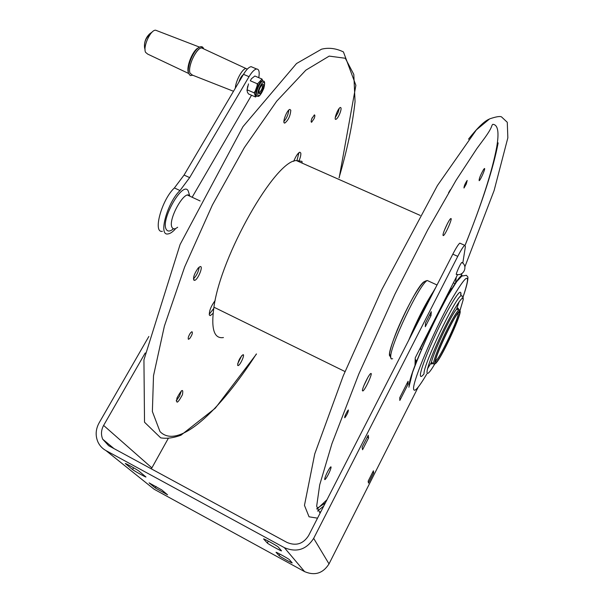 <?xml version="1.0" encoding="UTF-8"?>
<svg xmlns="http://www.w3.org/2000/svg" width="604" height="604" viewBox="0 0 604 604"><rect width="100%" height="100%" fill="white"/><g stroke="black" fill="none" stroke-linecap="round" stroke-linejoin="round"><path stroke-width="0.91" d="M213.099 313.317L210.32 315.628L209.407 315.182C208.992 311.241 210.909 306.341 215.167 300.482M293.71 161.351C295.847 156.119 297.885 153.069 299.833 152.185L300.807 153.084C301.041 155.002 300.339 157.833 298.708 161.6M237.659 365.39C238.059 361.162 239.833 357.606 242.967 354.707C245.284 354.05 240.188 365.443 238.097 365.601L237.659 365.39M176.987 397.953C181.744 389.27 183.563 388.191 182.446 394.714C177.727 403.359 175.915 404.438 176.987 397.953M198.127 268.078L200.143 266.583C203.752 265.609 197.87 280.052 194.526 280.384C192.593 278.618 193.793 274.518 198.127 268.078M290.803 110.268C290.328 115.9 288.35 120.151 284.884 123.02C281.645 123.994 286.877 109.702 289.882 109.415L290.803 110.268M339.909 113.325C338.436 116.814 337.092 118.822 335.884 119.365C333.393 120.143 338.164 107.648 340.437 107.467C341.449 107.648 341.275 109.596 339.909 113.325M190.698 332.661L191.921 331.694C192.887 332.593 192.208 334.797 189.882 338.3L188.652 339.282C187.685 338.383 188.365 336.171 190.698 332.661M314.163 118.505L311.596 122.28C310.917 122.182 310.992 120.981 311.823 118.656L314.382 114.881C315.069 114.979 314.994 116.187 314.163 118.505M209.195 314.322L213.725 308.448M296.964 160.445L298.965 152.638M237.666 363.812L241.728 355.658M193.439 278.867C196.655 275.583 198.565 271.657 199.154 267.096M283.903 121.487C286.704 118.188 288.342 114.383 288.818 110.064M335.258 117.667L338.104 112.555L339.252 108.395M188.622 336.36L189.988 333.627M311.845 118.603L312.223 117.727M176.194 400.852L179.479 396.194L181.389 390.833M444.476 230.094L447.617 223.254M363.751 385.941L367.791 377.568M325.337 502.943L316.843 508.515M321.026 511.354L319.591 512.403L316.662 506.205L319.705 484.861L331.936 443.676L358.791 374.072L394.971 294.088L427.64 230.011L456.05 180.317L476.888 148.546L484.967 137.614C493.151 126.138 490.916 126.236 492.773 124.333C497.96 124.598 499.274 132.148 496.73 146.983C492.275 170.962 481.758 203.676 465.171 245.141M443.004 234.986C443.072 232.102 449.134 219.244 450.712 218.64C453.189 216.919 445.548 234.646 443.411 235.605L443.004 234.986M362.438 390.743C361.864 388.795 368.825 374.344 370.705 373.574C373.453 371.664 365.299 389.837 362.906 390.962L362.438 390.743M483.54 169.55L484.37 168.569C486.016 167.406 480.58 180.098 479.183 180.694C478.874 179.078 480.331 175.364 483.54 169.55M450.38 189.724L448.546 192.827M466.303 183.956L463.978 188.018C464.023 186.1 465.095 183.578 467.186 180.468L466.303 183.956M347.406 411.135L348.349 409.965C348.365 411.868 347.187 414.48 344.808 417.794C344.393 417.16 345.262 414.933 347.406 411.135M498.149 142.876C493.445 167.957 482.445 202.046 465.125 245.133M323.744 506.046L317.53 511.09M326.628 477.432C322.747 483.706 325.262 475.189 329.142 468.991C333.015 462.792 330.448 471.331 326.628 477.432M223.442 337.553C214.05 339.01 210.879 328.893 213.922 307.187L345.012 371.558L213.922 307.187C220.694 255.854 275.167 160.475 296.345 160.551L301.97 161.344L302.181 163.133M448.508 329.059C454.487 317.402 458.255 311.37 459.825 310.977C463.276 310.539 443.193 354.963 436.632 362.37C431.233 369.399 438.512 348.697 448.508 329.059M459.667 310.554L459.365 309.746L458.746 310.011C456.632 311.943 452.94 318.066 447.677 328.387C438.285 346.832 430.743 367.285 434.51 363.736M435.529 361.139L435.786 362.173C439.402 363.389 467.141 302.023 457.726 313.544C452.419 319.425 435.514 355.688 435.529 361.139M458.149 313.068C459.893 315.809 440.195 357.953 435.892 360.694L435.559 360.905M432.238 362.649L431.513 363.027M457.213 308.606L457.387 309.384M458.308 309.807L458.315 309.724C458.579 307.738 457.945 307.647 456.405 309.467C449.414 317.183 427.866 365.095 431.83 364.008L433.151 363.087M462.241 296.202L461.033 295.749C455.099 298.074 423.517 364.333 424.023 373.438M413.446 330.992C421.071 314.246 428.515 299.727 435.771 287.436M419.659 349.15L421.607 349.188M451.837 288.969L450.69 288.153M416.798 360.913L415.182 359.508M453.377 282.861L455.242 283.646M424.355 281.623C415.537 285.481 382.234 359.584 390.796 356.111M456.262 277.191L455.522 283.238M461.849 262.446C468.266 266.054 463.691 276.39 456.594 274.382C454.835 276.005 460.55 263.019 461.849 262.446L462.052 262.574M235.333 88.169C235.658 80.861 242.536 68.275 246.047 68.546L247.3 69.12M238.867 82.189C240.03 78.475 241.509 75.961 243.306 74.654M233.506 91.272L192.45 75.123L190.064 73.197C187.346 67.006 196.481 47.278 201.751 47.973L203.329 48.705M192.51 75.145L190.049 73.22C186.825 65.73 199.411 42.688 203.389 48.735M192.789 75.258L190.305 75.568L188.72 73.658C186.5 68.456 192.17 52.752 197.946 48.199C200.407 46.206 202.189 46.138 203.314 48.003L203.676 48.871M188.35 72.488C186.274 67.61 191.574 52.941 196.979 48.682L198.973 47.437M197.047 48.645L198.875 47.497M188.659 73.477L147.746 54.126L145.549 52.322C142.77 46.772 150.517 29.755 155.621 30.2L157.229 30.819M152.306 31.914L149.815 33.718L147.519 36.919L148.697 36.693M152.299 31.921L149.815 33.718C146.342 36.942 144.552 40.929 144.447 45.693M145.035 49.211L145.058 49.838M144.635 48.335C144.046 43.881 145.005 40.075 147.519 36.919M262.068 84.787C259.607 87.806 258.565 90.691 258.942 93.431L259.486 93.703C262.136 93.469 265.534 81.797 262.068 84.787C262.936 87.369 261.955 90.034 259.116 92.797L258.738 92.661M262.098 84.764C262.944 87.376 261.947 90.064 259.124 92.827L258.746 92.706M262.899 81.095L262.196 79.577L261.487 79.645L262.038 79.064L254.88 76.013L251.43 78.724L250.313 80.785L257.493 83.85L258.051 83.261L254.427 93.386L255.439 96.497L256.677 95.93M261.487 79.645L258.051 83.261M250.313 80.785L251.43 78.724M248.493 83.918L247.104 89.792L254.269 92.88L254.662 91.778M257.1 84.96L257.493 83.85M256.156 96.398L255.605 96.995L255.439 96.497M247.104 89.792L247.368 92.118L248.493 93.93L255.605 96.995M262.038 79.064L262.196 79.577M246.976 90.525L247.7 86.145M254.427 93.386L254.269 92.88M252.812 67.376L251.158 66.674C248.946 67.014 246.394 69.566 243.503 74.322L184.069 175.054L174.405 187.942C161.615 199.803 152.548 233.272 162.393 231.324M175.168 229.241C172.382 232.185 169.958 233.748 167.882 233.944C158.127 235.945 167.285 202.468 180.015 190.547L189.648 177.621L249.029 76.678C251.913 71.906 254.458 69.347 256.647 68.999C259.018 69.098 259.735 71.989 258.776 77.674M251.521 95.236L192.14 197.251M177.659 227.24C175.017 229.309 173.152 229.392 172.08 227.482C167.414 219.999 185.315 188.289 189.716 196.126M189.007 193.507L188.244 191.015C183.276 179.924 160.241 219.871 166.251 229.354C167.61 231.702 169.928 231.589 173.212 229.029M368.214 435.22L368.599 437.908L362.566 449.746L362.106 447.179L368.214 435.22M367.202 437.198L368.599 437.908M373.385 470.818L373.672 472.804L368.485 483.094L368.146 481.192L373.385 470.818M372.645 472.275L373.672 472.804M431.271 311.694L431.014 315.56L425.314 326.726L425.518 322.966L431.271 311.694M429.633 314.918L431.014 315.56M415.001 365.586L415.235 357.847L457.613 274.541M460.588 243.488L459.81 243.14C458.368 244.288 456.035 247.957 452.826 254.156L457.756 256.368C460.965 250.162 463.276 246.477 464.695 245.315L465.405 246.5L462.792 263.148M408.062 384.227L399.825 400.46L399.772 397.651L408.085 381.267L408.062 384.227L406.877 383.646M148.863 336.451L99.064 422.974C95.651 429.263 95.258 435.567 97.886 441.879C99.637 445.661 102.318 448.553 105.934 450.569L284.356 547.647C296.609 552.773 306.379 549.678 313.672 538.36L329.021 563.902L418.202 387.119M329.021 563.902C322.989 573.37 314.85 575.944 304.605 571.626L154.118 489.24L149.754 485.744M267.323 543.034L263.571 538.904C264.129 538.662 277.613 546.114 278.172 546.975L281.539 550.893C280.966 551.097 267.957 543.91 267.323 543.034L268.312 541.131M279.161 555.718L276.036 552.283C276.473 552.064 288.946 558.964 289.392 559.674L292.2 562.928C291.74 563.117 279.675 556.443 279.161 555.718L279.977 554.14M155.236 487.941L149.113 482.883L161.744 489.912L167.565 494.804L155.236 487.941L156.074 486.439M132.586 469.565L125.277 463.51C125.73 463.276 137.584 469.874 139.026 471.165L145.979 477.017C145.519 477.22 134.058 470.841 132.586 469.565L133.59 467.775M168.214 438.496L151.347 468.863M452.826 254.156L308.584 535.627C303.223 543.94 296.043 546.212 287.036 542.46L108.697 445.729L102.71 439.221C100.83 434.608 101.132 430.01 103.616 425.427L145.217 352.97M457.756 256.368L313.672 538.36M339.04 177.75C347.27 149.588 352.608 124.22 355.054 101.653L353.808 74.413L345.307 58.263L329.203 56.104L305.858 70.162L276.707 101.185L244.363 147.572L212.389 205.013L184.65 266.976L164.394 326.062L153.514 375.718L152.374 411.528L159.992 431.581C178.059 450.206 219.328 411.49 256.375 353.944M326.99 499.719L316.949 509.172M468.493 139.184C477.364 127.935 484.197 121.276 489.014 119.207M435.031 363.54C423.872 382.732 424.219 372.728 436.851 344.212C449.338 315.794 464.801 290.29 462.966 300.513L459.848 310.984L459.365 309.746M462.075 298.436L462.166 297.863M463.17 299.788L462.966 300.513M460.822 295.907C462.007 286.93 456.179 294.51 443.328 318.633C431.641 341.32 420.52 368.765 420.399 374.888C420.339 377.319 421.539 376.987 424.016 373.876M427.368 369.052L431.211 362.694M456.76 308.576L459.236 301.57M409.127 386.303C407.504 373.37 456.428 272.079 462.483 275.688M426.734 374.11C418.255 388.41 413.861 393.189 413.544 388.455C413.332 379.916 432.811 333.461 449.784 302.604C467.519 272.094 471.935 270.252 463.019 297.085M450.977 288.282L419.946 349.286M415.763 359.788L415.635 363.918M392.63 358.738L391.279 358.927L390.75 357.379C389.059 347.912 419.825 283.231 427.3 280.52L429.119 281.351M433.128 291.966C424.944 304.635 416.768 320.807 408.591 340.482M256.843 95.945C253.31 96.3 259.003 80.83 262.4 80.876L263.125 81.155M263.533 82.446C266.651 82.099 261.887 95.304 258.791 95.628C255.605 96.119 260.422 82.688 263.533 82.446M262.793 80.838L262.989 81.132C259.516 81.102 253.808 96.934 257.538 96.195C258.95 97.168 261.041 94.556 263.805 88.365C265.133 83.133 264.862 80.725 262.989 81.132L263.706 81.404M243.503 74.322L249.029 76.678M180.015 190.547L174.405 187.942M184.069 175.054L189.648 177.621M304.605 571.626L284.356 547.647M105.934 450.569L154.118 489.24M103.616 425.427L151.853 467.866M339.176 177.81L355.884 85.323L343.434 51.929C336.013 48.328 328.712 47.414 321.547 49.188L296.534 63.526L242.959 126.666L180.09 244.499L143.933 359.878L144.522 422.219L160.694 437.855C166.629 438.851 173.378 437.968 180.951 435.212L215.288 408.191L256.496 354.004M209.399 315.175L210.32 315.628M237.651 365.375L238.097 365.601M193.65 279.962L194.526 280.384M284.159 122.703L284.884 123.02M335.409 119.154L335.884 119.365M188.214 339.063L188.652 339.282M317.538 518.164L309.052 516.805L304.461 505.359L314.744 453.914L343.185 375.99L381.758 289.731L437.432 185.519L476.39 129.868L489.64 118.867C495.944 116.738 499.886 116.066 501.463 116.851L507.277 122.28L507.843 137.84L494.102 190.562L464.876 266.809M462.09 273.386L460.618 276.821M325.088 503.17L322.725 508.039M443.411 235.605L443.011 235.424M362.906 390.962L362.438 390.728M296.345 160.551L420.173 215.401M435.514 361.411L435.786 362.173M456.737 309.082L458.746 310.011M431.513 363.132L431.83 364.008M459.863 310.992L463.162 299.848C463.404 297.093 462.694 295.726 461.033 295.749L460.618 294.208C460.844 293.068 460.912 293.438 460.829 295.333M408.885 387.255L412.562 372.389C418.527 356.232 426.258 338.293 435.748 318.572L447.723 295.952L456.752 281.539L461.856 276.058L466.379 275.318L467.866 276.934C468.168 280.105 466.56 286.825 463.026 297.1M435.809 287.361L413.34 331.211M390.879 358.278L389.58 353.725C390.176 349.12 392.721 341.207 397.213 329.98C402.46 317.621 408.093 306.152 414.102 295.582C422.49 282.068 423.933 281.298 427.3 280.52L437.024 284.982M246.047 68.546L201.751 47.973M203.586 48.826L203.314 48.003M196.979 48.682L197.946 48.199M155.621 30.2L199.524 47.112M258.776 92.948L258.942 93.431M187.685 195.183L200.135 200.966M251.158 66.674L256.647 68.999M189.815 196.172L188.244 191.015M464.695 245.315L459.81 243.14M102.71 439.221L113.99 448.598"/></g></svg>
